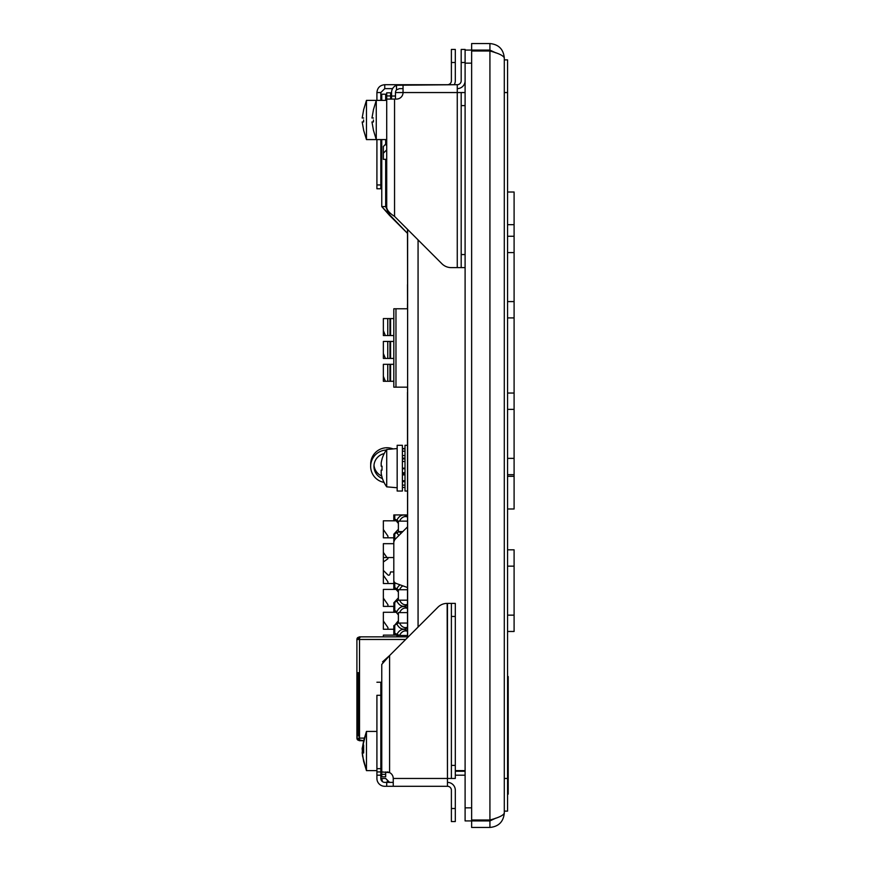 <?xml version="1.0" encoding="UTF-8"?>
<svg xmlns="http://www.w3.org/2000/svg" width="871" height="871" viewBox="0 0 871 871"><rect width="100%" height="100%" fill="white"/><g stroke="black" fill="none" stroke-linecap="round" stroke-linejoin="round"><path stroke-width="1.31" d="M358.21 639.466A1.306 1.306 14 0 1 358.591 638.552L359.516 638.16L359.516 639.466L359.516 637.626L359.516 638.813A3.266 3.266 14 0 0 358.863 639.466M359.516 739.033L359.516 738.107L356.903 738.107A2.613 2.613 14 0 0 357.676 739.958L359.516 740.72L359.516 738.107L356.903 738.107L356.903 704.857L356.903 738.107L358.863 738.107A3.266 3.266 14 0 0 359.516 738.76A3.266 3.266 14 0 1 358.863 738.107L358.21 738.107A1.306 1.306 -166 0 0 358.591 739.033L359.516 739.414M359.516 740.72L363.632 740.72L359.516 739.958M380.834 740.72L381.759 740.72L380.834 740.72M356.903 704.857L359.516 704.857L359.516 672.717L356.903 672.717L356.903 650.147M359.516 637.626L360.888 636.853L407.617 636.853M358.21 734.514L358.21 730.497M358.21 736.147L358.21 672.717L359.516 672.717L359.516 639.466L356.903 639.466L356.903 672.717M356.903 730.497L356.903 647.077A2.613 2.613 -166 0 1 356.903 647.077L356.903 647.077M356.903 681.71L356.903 695.875M359.516 638.16L359.516 636.853L357.676 637.626A2.613 2.613 14 0 0 356.903 639.466M358.591 638.552L357.676 637.626M359.516 636.853L360.888 636.853M358.591 739.033L357.676 739.958M358.21 728.243L358.21 672.717M356.903 727.437L356.903 738.107L356.903 727.437M383.36 159.339L383.36 146.48L383.36 159.339L386.713 159.339M385.385 144.455L383.36 146.48L386.713 143.127L385.385 144.455L386.713 145.381M407.617 308.78L393.812 308.78L393.812 387.17L405.646 387.17M393.812 364.307L389.947 364.307L389.947 381.291L390.567 381.291L390.567 364.307M390.567 381.291L393.812 381.291M387.933 381.291L383.36 381.291L383.36 364.307L389.947 364.307M383.36 376.359L385.385 381.291L389.947 381.291M393.812 341.443L383.36 341.443L383.36 358.427L387.933 358.427M387.758 341.443L387.758 358.427L385.385 358.427L383.36 353.495M387.933 335.564L383.36 335.564L383.36 318.579L389.947 318.579L389.947 335.564L393.812 335.564M383.36 330.632L385.385 335.564L389.947 335.564M390.567 335.564L390.567 318.579L389.947 318.579M393.812 318.579L390.567 318.579M393.812 387.17L407.617 387.17M387.758 358.427L390.567 358.427L390.567 341.443M390.567 358.427L393.812 358.427M386.713 149.866L383.36 153.209M393.812 543.678L383.36 543.678L383.36 563.689L383.36 557.56L387.933 557.56L387.933 558.757L383.36 561.98L383.36 570.418L383.36 561.98M389.097 575.132A1.306 1.306 45 0 1 387.758 574.816L383.36 570.418L387.758 574.816A1.306 1.306 45 0 0 389.097 575.132A1.306 1.306 45 0 1 387.758 574.816L383.36 570.418L387.758 574.816A1.306 1.306 45 0 0 389.097 575.132A1.306 1.306 45 0 1 387.758 574.816L383.36 570.418L387.758 574.816A1.306 1.306 45 0 0 389.947 574.229L390.567 571.931L393.812 571.931L390.567 571.931M387.933 558.757L387.933 557.56L393.812 557.56L393.812 558.866M393.812 568.012L393.812 571.931M407.486 587.533L395.967 583.341A3.266 3.266 45 0 1 393.812 580.271L393.812 541.936A3.266 3.266 -135 0 1 394.77 539.617L407.486 526.911M394.77 539.617L393.812 541.936L394.77 539.617L393.812 541.936L393.812 545.551L393.812 541.936L393.812 545.551L393.812 541.936L394.77 539.617L393.812 541.936L393.812 545.551L393.812 537.799L393.812 541.925L394.77 539.617L394.77 533.673L394.215 533.999M393.812 557.56L387.933 557.56M383.36 557.56L383.36 563.689L383.36 557.56M397.949 636.853L394.77 633.402L394.77 625.128L398.385 620.696L398.385 623.048L396.882 623.919A11.312 7.991 -90 0 0 407.486 627.708M396.882 623.919L393.986 625.585M407.486 631.312A9.799 6.924 -90 0 0 405.461 630.887A9.799 6.924 -90 0 0 399.604 635.46L394.215 633.043L398.385 635.46L398.385 636.853M407.486 630.789A11.312 7.991 -90 0 0 396.882 634.589M394.77 625.095L394.215 625.454M407.486 635.46L399.604 635.46M396.74 612.269L383.36 612.269L383.36 621.012L387.933 627.545L387.933 629.254L387.933 627.545M407.486 623.048L399.604 623.048A9.799 6.924 -90 0 0 405.461 627.621A9.799 6.924 -90 0 0 407.486 627.185M407.486 607.925A11.312 7.991 -90 0 0 396.882 611.725L394.215 610.179L394.77 610.538L394.77 602.264L394.215 602.59M394.215 610.179L393.812 602.819L398.385 597.833L398.385 600.184L396.882 601.055A11.312 7.991 -90 0 0 407.486 604.844M407.486 612.596L398.385 612.596L407.486 612.596L398.385 612.596L398.385 614.948L394.77 610.538L396.882 611.725M394.77 610.506L393.812 609.95L393.986 602.721M396.74 589.406L383.36 589.406L383.36 606.39L387.933 606.39L387.933 604.681L387.933 606.39L393.812 606.39L393.812 612.269L393.812 611.409L395.761 611.311M395.761 634.175L393.812 634.273L393.812 635.133L393.812 629.254L383.36 629.254L383.36 621.012M393.812 579.955L393.812 587.087L394.77 587.642L394.77 582.579M394.215 633.043L393.812 625.683L393.812 632.814L394.77 633.369M395.423 588.165L393.812 588.208L393.812 587.087L393.812 589.406L393.812 588.546L395.761 588.448M393.812 520.814L393.812 519.954L393.812 520.814M395.761 519.856L393.812 519.954L393.812 518.495L393.812 519.617L395.118 519.334M407.486 608.448A9.799 6.924 -90 0 0 405.461 608.023A9.799 6.924 -90 0 0 399.604 612.596M383.36 636.853L383.36 635.133L396.74 635.133M393.812 629.254L393.812 633.936L395.118 633.892M394.77 602.264L396.882 601.055M383.36 575.285L387.933 581.817L387.933 583.526L383.36 583.526L383.36 570.418M400.05 584.833A11.312 7.991 -90 0 0 396.882 588.861L398.385 589.732L407.486 589.732L399.604 589.732A9.799 6.924 -90 0 1 402.881 585.856M407.486 600.184L399.604 600.184A9.799 6.924 -90 0 0 405.461 604.757A9.799 6.924 -90 0 0 407.486 604.322M398.385 620.696L398.385 614.948M393.812 583.526L387.933 583.526L387.933 581.817M383.36 598.148L387.933 604.681M393.812 606.39L393.812 611.072L395.118 610.789M399.604 600.184L398.385 600.184M394.215 587.315L398.385 592.084L398.385 589.732L393.812 587.087M398.385 597.833L398.385 592.084M396.882 588.861L394.77 587.642M398.385 589.732L399.604 589.732M407.486 516.47A11.312 7.991 -90 0 0 396.882 520.27L398.385 521.141L407.486 521.141L399.604 521.141A9.799 6.924 -90 0 1 405.461 516.568A9.799 6.924 -90 0 1 407.486 516.993M402.805 531.593L399.604 531.593A9.799 6.924 -90 0 0 400.791 533.607M394.77 533.673L399.604 531.593L398.385 531.593L398.385 529.241L393.812 534.228L393.866 541.392L393.986 534.13M383.36 552.421L386.964 557.56M398.385 529.241L398.385 521.141L399.604 521.141M393.812 537.799L383.36 537.799L383.36 520.814L396.74 520.814M396.882 532.464A11.312 7.991 -90 0 0 398.896 535.491M398.385 523.493L394.77 519.083L394.77 514.935L393.812 514.935L393.812 518.495L396.882 520.27M407.486 521.141L398.385 521.141L393.812 518.495M398.385 521.141L394.77 519.083M383.36 529.557L387.933 536.09L387.933 537.799L387.933 536.09M407.486 514.935L394.77 514.935M507.564 508.991L514.097 508.991L514.097 474.695L507.564 474.695M514.097 192.012L507.564 192.012L514.097 192.012L514.097 474.695M507.564 236.259L514.097 236.259L507.564 236.259M507.564 317.915L514.097 317.915M507.564 549.819L514.097 549.819L514.097 631.475L507.564 631.475M507.564 393.039L514.097 393.039L507.564 393.039M507.564 92.544L507.564 59.881L504.298 59.881L507.564 59.881L507.564 778.456L504.298 778.456L507.564 778.456L507.564 811.119L507.564 92.544L504.298 92.544L507.564 92.544M507.564 794.134L508.218 794.134L508.218 790.868L507.564 790.868M507.564 679.816L508.218 679.816L508.218 676.549L507.564 676.549M508.218 679.816L508.218 790.868M382.053 459.148L381.999 459.115A32.042 32.042 0 0 1 386.713 449.48L386.713 486.845A32.042 32.042 0 0 1 381.999 477.21L382.053 477.177A31.987 31.987 0 0 1 381.193 473.389L381.193 470.122L382.053 470.122A31.149 26.979 90 0 1 382.053 466.203L381.193 466.203L382.053 466.203L381.193 466.203L381.193 462.937A31.987 31.987 0 0 1 382.053 459.148A31.987 31.987 0 0 0 381.193 462.937M402.391 480.759L405.004 480.759M402.391 468.163L405.004 468.163M402.391 455.566L405.004 455.566M402.391 448.859L405.004 448.859M405.004 474.869L402.391 474.869M405.004 461.456L402.391 461.456M405.004 451.189L402.391 451.189M405.004 485.136L402.391 485.136M402.391 487.466L405.004 487.466M382.434 478.571A13.065 13.054 -0 0 1 384.209 453.595M374.007 465.201A13.065 13.054 180 0 0 381.738 476.012M386.321 450.035A16.331 16.32 180 0 0 384.035 482.392M393.104 448.924A16.331 16.32 180 0 0 370.687 464.069L370.687 466.344M397.165 445.299L397.165 491.026L402.391 491.026L402.391 445.299L397.165 445.299M407.486 445.299L405.004 445.299L405.004 491.026L407.486 491.026M455.304 775.19L465.103 775.19M455.304 770.617L465.103 770.617M407.617 637.518L407.617 229.443M465.103 771.271L455.304 771.271M504.298 57.922C503.427 55.613 498.637 53.316 489.927 51.008L471.636 51.008L471.636 819.992L489.927 819.992C498.637 817.684 503.427 815.387 504.298 813.079L504.298 57.922C503.427 49.201 498.637 44.41 489.927 43.55L489.927 50.083L495.937 52.913M489.927 43.55L471.636 43.55L471.636 50.083L489.927 50.083L489.927 820.918L471.636 820.918L471.636 827.45L489.927 827.45L489.927 820.918L495.958 818.087M504.298 813.079C503.427 821.788 498.637 826.579 489.927 827.45M465.103 92.544L461.184 92.544L461.184 105.609L465.103 105.609L465.103 92.544L461.184 92.544L461.184 105.609L465.103 105.609L465.103 820.918L471.636 820.918M471.636 50.083L465.103 50.083L465.103 254.55L461.184 254.55L461.184 267.615L465.103 267.615L465.103 254.55L461.184 254.55L461.184 267.615L465.103 267.615M363.632 130.106L362.162 121.94L363.632 130.106L362.162 121.94L363.632 121.94L362.162 121.94L363.632 130.106M363.588 119.98L363.632 121.94L362.162 121.94L363.632 121.94L363.588 119.98M366.462 139.578L366.462 100.383L363.588 109.855L366.462 100.383L366.462 139.578L376.261 139.578L376.261 100.383L366.462 100.383L376.261 100.383L373.387 109.855L376.261 100.383L376.261 139.578L386.713 139.578L366.462 139.578L363.588 130.106L366.462 139.578M362.162 118.021L363.632 118.021L362.162 118.021L363.632 109.855L362.162 118.021L363.632 118.021L362.162 118.021L363.632 109.855L362.162 118.021M373.43 130.106L371.961 121.94L373.43 130.106L371.961 121.94L373.43 121.94L371.961 121.94L373.43 130.106M373.387 119.98L373.43 121.94L371.961 121.94L373.43 121.94L373.387 119.98M371.961 118.021L373.43 118.021L371.961 118.021L373.43 109.855L371.961 118.021L373.43 118.021L371.961 118.021L373.43 109.855L371.961 118.021M362.456 751.02L362.292 749.06M362.456 755.658L366.462 770.617L366.462 731.422L362.162 748.418L363.632 744.966L363.632 748.516L362.162 751.967L363.632 761.025L362.238 753.622M362.162 748.418L362.162 749.06L363.632 749.06L363.632 752.98L362.162 752.98L363.632 761.145M362.162 750.073L362.848 750.073M392.603 88.624L384.753 88.624L380.834 92.544L380.834 100.383L380.834 92.544L379.103 92.544L380.834 92.544L384.753 88.624L384.753 86.904L384.753 88.624L392.603 88.624M455.304 80.785A7.839 7.839 0 0 1 454.248 84.705A7.839 7.839 0 0 0 455.304 80.785L455.304 49.429L451.385 49.429L455.304 49.429L451.385 49.429L451.385 62.494L455.304 62.494L455.304 80.785M384.753 84.705L384.753 86.904L384.753 84.705L403.044 84.705L403.044 92.544A6.533 6.533 0 0 1 396.512 99.076L385.679 99.076L386.713 99.076L386.713 207.516L386.713 95.941L386.713 99.076L396.512 99.076A6.533 6.533 0 0 0 403.044 92.544L403.044 84.705L396.512 85.249L396.512 89.887L399.397 88.624L403.044 88.624L399.397 88.624L396.512 89.887A3.92 3.92 0 0 0 395.478 92.544L395.478 96.028L391.558 96.028L391.558 92.544A7.839 7.839 0 0 1 396.512 85.249L396.512 89.887A3.92 3.92 0 0 0 395.478 92.544L395.478 96.028L391.558 96.028L391.558 99.076L391.558 92.544A7.839 7.839 0 0 1 396.512 85.249L457.264 84.705A3.92 3.92 0 0 0 461.184 80.785L461.184 62.494L465.103 62.494L461.184 62.494L461.184 49.429L461.184 80.785A3.92 3.92 0 0 1 457.264 84.705L384.753 84.705C379.996 85.173 377.383 87.786 376.914 92.544L379.103 92.544L376.914 92.544C377.383 87.786 379.996 85.173 384.753 84.705M385.679 206.59L389.598 215.453L381.759 206.59L385.679 206.59L389.598 215.453L407.486 233.352L381.759 206.59L385.679 206.59L385.679 159.339L385.679 206.59M380.834 139.578L380.834 184.946L376.914 184.946L376.914 139.578L376.914 188.767L380.834 188.767L380.834 184.946L376.914 184.946L376.914 188.767L380.834 188.767L380.834 139.578M376.914 100.383L376.914 92.544L376.914 100.383M381.759 139.578L381.759 206.59L381.759 139.578M385.679 139.578L385.679 144.161L385.679 139.578M381.759 94.21L381.759 100.383L381.759 94.21L385.679 94.21L381.759 94.21M385.679 100.383L385.679 94.21L385.679 100.383M447.465 84.705A3.92 3.92 0 0 0 451.385 80.785L451.385 62.494L455.304 62.494L455.304 49.429L451.385 49.429L451.385 80.785A3.92 3.92 0 0 1 447.465 84.705M390.633 97.77A6.533 6.533 0 0 0 391.558 96.931A6.533 6.533 0 0 1 390.633 97.77M451.385 778.456L447.465 778.456L447.161 603.385A13.065 13.065 0 0 0 437.928 607.207L389.598 655.547L437.928 607.207A13.065 13.065 0 0 1 447.161 603.385L451.385 603.385L451.385 616.45L455.304 616.45L455.304 603.385L451.385 603.385L451.385 616.45L455.304 616.45L455.304 603.385L447.465 603.385L447.465 778.456L393.246 778.456L393.246 786.295L447.465 786.295L447.465 778.456L393.246 778.456L393.246 786.295L384.753 786.295A7.839 7.839 0 0 1 376.914 778.456L376.914 771.924L380.834 771.924L380.834 682.233L380.834 695.298L376.914 695.298L376.914 771.924L380.834 771.924L380.834 775.19L380.834 768.668L376.914 768.668L376.914 695.298L380.834 695.298L380.834 768.668L376.914 768.668L376.914 775.19L380.834 775.19L380.834 778.456A3.92 3.92 0 0 0 384.753 782.376L393.246 782.376L386.713 782.376L386.713 786.295L384.753 786.295A7.839 7.839 0 0 1 376.914 778.456L376.914 775.19L380.834 775.19L380.834 778.456A3.92 3.92 0 0 0 384.753 782.376L386.713 782.376L386.713 786.295L447.465 786.295A3.92 3.92 0 0 1 451.385 790.215L451.385 821.571L455.304 821.571L455.304 808.506L451.385 808.506L451.385 821.571L455.304 821.571L455.304 790.215A7.839 7.839 0 0 0 447.465 782.376A7.839 7.839 0 0 1 455.304 790.215L455.304 808.506L451.385 808.506L451.385 790.215A3.92 3.92 0 0 0 447.465 786.295L447.465 778.456L455.304 778.456L455.304 765.391L451.385 765.391L451.385 778.456L455.304 778.456L455.304 765.391L451.385 765.391L451.385 778.456L455.304 778.456M382.554 661.851L389.598 655.547L381.759 664.41L381.759 771.924L380.834 771.924L389.598 772.599L381.759 771.924L381.759 776.79L385.679 776.79L381.759 776.79L385.679 776.79L385.679 771.924L385.679 776.79M387.138 781.516L388.205 782.114L387.138 781.516M389.587 782.376L385.679 778.456L381.759 778.456L382.434 781.625L381.759 778.456L385.679 778.456L389.337 782.365M387.127 771.935L388.107 772.076L387.127 771.935M388.76 772.25L389.598 772.599A6.533 6.533 0 0 1 393.246 778.456A6.533 6.533 0 0 0 389.598 772.599L388.76 772.25M451.385 616.45L451.385 765.391L451.385 616.45M455.304 616.45L455.304 765.391L455.304 616.45M457.264 92.544L457.264 84.705L457.264 92.544L395.478 92.544L461.184 92.544L457.264 92.544L457.264 267.615L461.184 267.615L457.264 267.615L457.264 92.544M457.264 88.624A7.839 7.839 0 0 0 465.103 80.785A7.839 7.839 0 0 1 457.264 88.624M394.552 216.378L441.956 263.793A13.065 13.065 0 0 0 451.189 267.615L457.264 267.615L451.189 267.615A13.065 13.065 0 0 1 441.956 263.793L394.552 216.378L394.552 99.076L394.552 216.378C389.794 213.428 387.181 210.466 386.713 207.516M390.633 92.816L386.713 92.816L386.713 95.941L390.633 95.941L390.633 92.816L386.713 92.816L386.713 95.941L390.633 95.941L390.633 92.816M465.103 50.083L465.103 49.429L461.184 49.429L465.103 49.429L465.103 50.083M461.184 105.609L461.184 254.55L461.184 105.609M390.633 99.076L390.633 95.941L390.633 99.076M395.478 99.076L395.478 96.028L395.478 99.076M504.298 811.119L507.564 811.119L504.298 811.119M407.617 304.099L407.486 229.313M407.617 284.567L407.552 308.78L407.486 284.567M407.617 392.2L407.486 387.17M407.617 630.865L407.486 392.2M407.486 636.853L407.617 398.733M407.486 308.78L407.486 304.099M407.617 624.333L407.486 398.733M407.486 630.865L407.486 624.333M380.834 760.818L381.759 760.818L380.834 760.818M363.632 740.894L362.162 749.06L363.338 749.06M363.588 761.145L366.462 770.617L376.914 770.617L366.462 770.617L366.462 731.422L363.588 740.894M381.759 664.41L381.759 776.79M359.516 639.466L405.668 639.466M359.516 704.857L359.516 738.107L364.307 738.107M380.834 738.107L381.759 738.107M363.632 740.72L360.888 740.72M387.758 364.307L387.758 381.291M387.758 318.579L387.758 335.564M395.967 308.78L395.967 387.17M389.947 341.443L389.947 358.427M398.385 623.048L399.604 623.048M507.564 476.328L514.097 476.328M507.564 224.674L514.097 224.674M507.564 301.584L514.097 301.584M507.564 252.59L514.097 252.59M507.564 615.144L514.097 615.144M507.564 566.15L514.097 566.15M507.564 458.364L514.097 458.364M507.564 409.37L514.097 409.37M402.391 481.674L405.004 481.674M405.004 480.879L402.391 480.879M402.391 468.729L405.004 468.729M402.391 473.497L405.004 473.497M405.004 472.768L402.391 472.768M402.391 458.941L405.004 458.941M405.004 458.135L402.391 458.135M418.069 627.066L418.069 239.895M471.636 807.853L465.103 807.853M465.103 63.148L471.636 63.148M389.598 212.513L389.598 215.453L389.598 212.513M389.598 655.547L389.598 772.599L389.598 655.547M381.759 774.352L385.679 774.352L381.759 774.352M386.713 486.845L397.165 487.76M386.713 449.48L397.165 448.565M402.391 448.565L405.004 448.565M373.387 130.106L376.261 139.578L373.387 130.106M386.713 100.383L376.261 100.383L386.713 100.383M376.914 731.422L366.462 731.422L376.914 731.422M381.759 741.221L380.834 741.221L381.759 741.221M376.914 682.233L380.834 682.233L376.914 682.233"/></g></svg>
